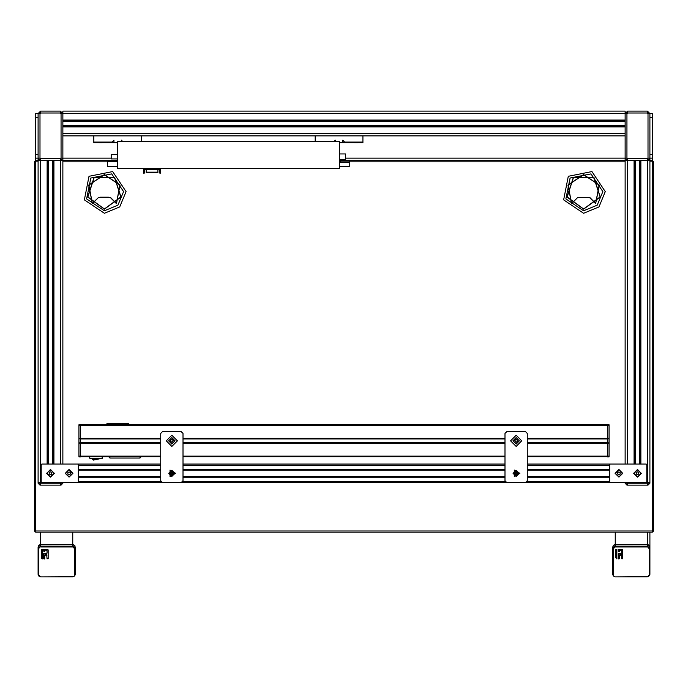 <?xml version="1.0" encoding="UTF-8"?>
<svg xmlns="http://www.w3.org/2000/svg" width="688" height="688" viewBox="0 0 688 688"><rect width="100%" height="100%" fill="white"/><g stroke="black" fill="none" stroke-linecap="round" stroke-linejoin="round"><path stroke-width="1.03" d="M112.436 458.01L114.045 458.01M116.341 458.01L117.605 458.01M339.356 160.639L625.117 160.639L625.117 158.163L627.594 160.639L625.117 160.639L625.117 464.047M117.373 160.639L62.883 160.639L62.883 158.163L61.026 158.163L61.026 113.58L60.406 112.961L40.592 112.961L40.592 111.103L38.115 113.58L38.115 158.163L40.592 160.639L38.115 160.639L38.115 158.163L39.973 158.163L40.592 158.782L40.592 482.623L38.115 482.623L38.115 483.243L40.592 483.243L40.592 482.623L38.115 482.623L38.115 160.639L35.638 160.639L35.638 161.878L34.4 161.878L34.4 530.921L35.638 530.921L35.638 532.159L34.4 530.921L35.638 532.159L652.362 532.159L652.362 530.921L653.6 530.921L653.6 161.878L652.362 161.878L652.362 113.58L648.027 113.58L647.408 112.961L627.594 112.961L627.594 111.103L625.117 113.58L625.117 135.871L62.883 135.871L62.883 133.395L625.117 133.395L625.117 158.163L345.548 158.163M627.594 112.961L626.974 113.58L625.117 113.58L625.117 111.103L62.883 111.103L62.883 113.58L61.026 113.58M60.406 112.961L60.406 111.103L62.883 113.58L62.883 121.011L625.117 121.011M625.117 125.964L62.883 125.964L62.883 158.163L60.406 160.639L60.406 158.782L61.026 158.163M62.883 464.047L62.883 160.639L52.976 160.639L52.976 464.047M48.022 464.047L48.022 160.639L40.592 160.639M652.362 154.447L649.885 154.447L649.885 160.639L647.408 160.639L647.408 158.782L648.027 158.163L648.027 113.58M652.362 160.639L653.6 161.878L652.362 160.639L649.885 160.639L649.885 482.623L646.17 482.623L646.789 482.004L646.789 464.667L646.17 464.047L527.283 464.047M627.594 485.1L627.594 483.243L625.117 483.243L626.974 485.1L648.027 485.1L649.885 483.243L649.885 482.623L647.408 482.623L647.408 160.639L649.885 158.163L647.408 160.639L639.978 160.639L639.978 464.047M635.024 464.047L635.024 160.639L627.594 160.639L627.594 464.047M38.115 483.243L39.973 485.1L40.592 485.1L40.592 483.243L60.406 483.243L60.406 485.1L61.026 485.1L62.883 483.243L60.406 483.243L60.406 482.623M648.973 575.865L649.885 574.42L649.885 548.413L649.162 547.106L647.408 546.556L647.408 544.715L615.21 544.715L613.343 545.558L612.733 547.192L613.455 545.524L614.934 544.853L647.408 544.836L649.162 545.524L649.885 547.192L649.257 545.55L647.408 544.715L615.21 544.715L615.21 546.556L613.455 547.106L612.733 548.413L612.733 574.42L613.644 575.865M74.356 575.865L75.267 574.42L75.267 548.413L74.545 547.106L72.79 546.556L72.79 544.715L40.592 544.715L38.726 545.558L38.115 547.192L38.838 545.524L40.317 544.853L72.79 544.836L74.545 545.524L75.267 547.192L74.639 545.55L72.79 544.715L40.592 544.715L40.592 546.556L38.838 547.106L38.115 548.413L38.115 574.42L39.027 575.865M38.115 573.027L38.115 547.02L39.044 545.077L40.592 544.543L73.066 544.552L74.889 545.696L75.267 548.413L75.267 547.192M612.733 547.02L612.733 573.027L612.733 547.02L613.455 545.266L615.21 544.543L647.683 544.552L649.162 545.266L649.885 547.02L649.885 532.159L649.885 573.027M40.592 112.961L39.973 113.58L35.638 113.58L35.638 160.639L34.4 161.878M35.638 119.97L35.638 126.996M35.638 144.738L35.638 151.764M652.362 126.996L652.362 119.97M652.362 151.764L652.362 144.738M89.509 456.772L89.818 458.32L102.331 458.285M111.929 458.01L112.419 458.01M78.982 425.502L80.53 425.502L80.53 456.892L78.982 456.892L78.982 424.754L80.53 424.754L80.53 425.502L607.47 425.502L607.47 424.754L609.018 424.754L609.018 456.892L607.47 456.892L607.47 456.153L609.018 456.153M527.283 443.304L607.47 443.304L607.47 442.84L609.018 442.84M527.283 438.815L607.47 438.815L607.47 438.351L609.018 438.351M339.356 159.521L345.548 159.521L345.548 153.949L339.356 153.949M117.373 154.568L111.181 154.568L111.181 158.902L117.373 158.902M354.225 142.803L357.614 142.803M99.115 142.803L102.142 142.803M648.027 158.163L649.885 158.163L649.885 113.58L647.408 111.103L647.408 112.961M626.974 113.58L626.974 158.163L625.117 158.163L627.594 160.639L627.594 158.782L647.408 158.782M647.408 485.1L647.408 483.243L627.594 483.243L627.594 482.623M649.885 482.623L649.885 483.243L647.408 483.243L647.408 482.623L77.744 482.623L78.363 482.004L78.363 464.667L77.744 464.047L41.83 464.047L41.211 464.667L41.211 482.004L41.83 482.623L40.592 482.623L77.744 482.623M615.21 544.75L613.49 545.498M649.128 545.498L647.408 544.75M612.733 574.42L613.283 575.976L615.21 576.897L648.492 576.647L649.885 574.42L647.408 576.897L615.21 576.897L614.049 576.312L612.733 574.42L612.733 547.192L613.352 548.852L615.21 546.556L647.408 546.556L649.266 548.852L649.885 547.192M40.592 544.75L38.872 545.498M74.51 545.498L72.79 544.75M72.79 576.716L40.592 576.897L38.115 574.42L38.666 575.976L40.592 576.897L72.79 576.897L74.734 575.959L75.267 574.42L74.106 576.174L72.79 576.716M38.734 574.858L38.734 548.852L39.431 547.399L40.592 546.556L72.79 546.556L74.648 548.852L75.267 548.413L75.267 547.02M98.522 197.439L110.218 197.439L116.41 203.639L120.099 185.081L104.37 174.571L88.64 185.081L92.33 203.639L98.522 197.439L92.33 203.373L88.847 185.063L104.37 174.752L119.893 185.063L116.41 203.373L110.347 197.31L98.393 197.31M108.489 197.172L100.25 197.172M577.782 197.439L589.478 197.439L595.67 203.639L599.36 185.081L583.63 174.571L567.901 185.081L571.59 203.639L577.782 197.439L571.59 203.373L568.107 185.063L583.63 174.752L599.153 185.063L595.67 203.373L589.607 197.31L577.653 197.31M91.805 458.32L93.327 459.842L100.345 458.672L93.379 460.143L91.366 458.32M139.974 456.772L139.974 458.01L109.942 458.01L109.942 456.772M128.364 423.645L128.673 424.883L128.364 423.645L107.001 423.645L106.692 424.883M104.37 208.937L87.883 196.957L94.179 177.573L114.561 177.573L120.856 196.957L104.37 208.937M583.63 208.937L567.144 196.957L573.439 177.573L593.821 177.573L600.117 196.957L583.63 208.937M104.37 209.118L121.036 197.009L114.672 177.418L94.067 177.418L87.703 197.009L104.37 209.118M583.63 209.118L600.297 197.009L593.933 177.418L573.328 177.418L566.964 197.009L583.63 209.118M104.37 213.271L84.349 199.89L89.044 176.274L112.66 171.57L126.042 191.599L119.695 206.916L104.37 213.271M583.63 213.271L563.61 199.89L568.305 176.274L591.921 171.57L605.302 191.599L598.956 206.916L583.63 213.271M104.37 210.795L86.636 198.944L90.799 178.02L111.714 173.858L123.565 191.599L117.94 205.17L104.37 210.795M583.63 210.795L565.897 198.944L570.06 178.02L590.975 173.858L602.826 191.599L597.201 205.17L583.63 210.795M175.578 473.335L170.005 470.11L170.005 476.552L175.578 473.335M519.853 473.335L514.28 470.11L514.28 476.552L519.853 473.335M65.24 473.335L69.075 477.171L72.911 473.335L69.075 469.491L65.24 473.335M46.664 473.335L50.499 469.491L54.335 473.335L50.499 477.171L46.664 473.335M633.665 473.335L637.501 477.171L641.336 473.335L637.501 469.491L633.665 473.335M615.089 473.335L618.925 469.491L622.76 473.335L618.925 477.171L615.089 473.335M622.434 473.249L619.002 476.844L615.416 473.413L618.847 469.818L622.434 473.249M641.01 473.249L637.578 476.844L633.992 473.413L637.423 469.818L641.01 473.249M65.566 473.413L68.998 469.818L72.584 473.249L69.153 476.844L65.566 473.413M46.999 473.026L50.809 469.835L53.999 473.636L50.19 476.827L46.999 473.026M174.958 473.335L171.862 476.431L168.766 473.335L171.862 470.239L174.958 473.335M174.589 473.335L171.862 470.609L169.136 473.335L171.862 476.053L174.589 473.335M170.934 473.335L171.862 472.407L172.791 473.335L171.862 474.264L170.934 473.335M519.234 473.335L516.138 476.431L513.042 473.335L516.138 470.239L519.234 473.335M518.864 473.335L516.138 470.609L513.411 473.335L516.138 476.053L518.864 473.335M515.209 473.335L516.138 472.407L517.066 473.335L516.138 474.264L515.209 473.335M516.138 446.4L521.71 440.827L516.138 435.255L510.565 440.827L516.138 446.4M516.138 437.577L519.388 440.827L516.138 444.078L512.887 440.827L516.138 437.577M516.138 439.254L514.564 440.827L516.138 442.393L517.711 440.827L516.138 439.254M171.862 446.4L177.435 440.827L171.862 435.255L166.29 440.827L171.862 446.4M171.862 437.577L175.113 440.827L171.862 444.078L168.612 440.827L171.862 437.577M171.862 439.254L170.289 440.827L171.862 442.393L173.436 440.827L171.862 439.254M504.992 464.047L183.008 464.047M160.717 464.047L77.744 464.047M609.637 469.741L527.283 469.741M504.992 469.741L183.008 469.741M160.717 469.741L78.363 469.741M609.637 470.239L527.283 470.239M504.992 470.239L183.008 470.239M160.717 470.239L78.363 470.239M609.637 476.431L527.283 476.431M504.992 476.431L183.008 476.431M160.717 476.431L78.363 476.431M609.637 476.922L527.283 476.922M504.992 476.922L183.008 476.922M160.717 476.922L78.363 476.922M610.256 464.047L609.637 464.667L609.637 482.004L610.256 482.623M48.022 160.639L52.976 160.639M62.883 125.964L62.883 121.011M60.406 111.103L40.592 111.103M635.024 160.639L639.978 160.639M652.362 113.58L649.885 113.58L647.408 111.103L627.594 111.103L625.117 113.58L62.883 113.58M40.592 485.1L60.406 485.1M62.883 483.243L62.883 482.623L62.883 483.243M625.117 482.623L625.117 483.243M615.855 557.873L615.855 549.574L616.586 549.342L616.912 558.905L615.855 557.873M616.912 549.574L616.818 558.725L615.855 557.607L615.855 549.574M618.968 558.991L618.237 558.759L618.237 553.651L621.677 553.195L621.677 550.323L619.621 550.09L619.295 551.595L618.564 551.819L618.237 549.574L621.918 549.342L622.735 549.918L622.735 558.759L621.677 558.759L621.35 554.648L619.295 554.881L619.295 558.759L618.237 558.501L618.237 553.651M621.677 555.147L619.295 555.147L618.968 558.725M622.735 549.918L622.735 558.501L621.677 558.501L621.677 554.881M619.295 550.323L619.295 551.329L618.564 551.561L618.237 549.574M621.677 552.928L621.677 550.056L619.295 550.056M41.237 557.873L41.237 549.574L41.968 549.342L42.295 558.905L41.237 557.873M42.295 549.574L42.2 558.725L41.237 557.607L41.237 549.574M44.35 558.991L43.619 558.759L43.619 553.651L47.059 553.195L47.059 550.323L45.004 550.09L44.677 551.595L43.946 551.819L43.619 549.574L47.3 549.342L48.117 549.918L48.117 558.759L47.059 558.759L46.732 554.648L44.677 554.881L44.677 558.759L43.619 558.501L43.619 553.651M47.059 555.147L44.677 555.147L44.35 558.725M48.117 549.918L48.117 558.501L47.059 558.501M44.677 550.323L44.677 551.329L43.946 551.561L43.619 549.574M47.059 552.928L47.059 550.056L44.677 550.056M38.734 548.852L38.115 547.192M35.638 158.163L38.115 158.163M649.885 158.163L652.362 158.163M652.362 532.159L653.6 530.921M617.704 474.075L617.669 472.647L618.89 471.899L620.146 472.587L620.18 474.015L618.959 474.763L617.704 474.075M636.28 474.075L636.245 472.647L637.466 471.899L638.722 472.587L638.756 474.015L637.535 474.763L636.28 474.075M70.296 472.587L70.331 474.015L69.11 474.763L67.854 474.075L67.82 472.647L69.041 471.899L70.296 472.587M51.798 472.725L51.669 474.152L50.37 474.754L49.201 473.937L49.33 472.51L50.628 471.908L51.798 472.725M170.314 472.441L171.862 471.547L173.41 472.441L173.41 474.221L171.862 475.116L170.314 474.221L170.314 472.441M514.59 472.441L516.138 471.547L517.686 472.441L517.686 474.221L516.138 475.116L514.59 474.221L514.59 472.441M80.53 456.772L160.717 456.772M183.008 456.772L504.992 456.772M527.283 456.772L607.47 456.772M80.53 424.883L607.47 424.883M102.512 456.772L102.512 458.01M109.942 458.01L108.704 456.772M139.974 458.01L141.212 456.772M121.286 458.01L131.382 458.01M131.683 458.01L135.983 458.01M136.525 458.01L138.761 458.01M119.17 458.01L121.208 458.01M160.717 438.815L78.982 438.815M160.717 442.84L78.982 442.84M609.018 443.304L607.47 443.304L607.47 456.153L527.283 456.153M609.018 425.502L607.47 425.502L607.47 438.351L527.283 438.351M609.018 438.815L607.47 438.815L607.47 442.84L527.283 442.84M107.001 423.645L106.692 423.954M527.283 480.766L527.283 433.397L525.426 431.539L506.85 431.539L504.992 433.397L504.992 480.766L506.85 482.623L525.426 482.623L527.283 480.766M516.851 439.589L515.424 439.589L514.71 440.827L515.424 442.066L516.851 442.066L517.565 440.827L516.851 439.589M183.008 480.766L183.008 433.397L181.15 431.539L162.574 431.539L160.717 433.397L160.717 480.766L162.574 482.623L181.15 482.623L183.008 480.766M172.576 439.589L171.149 439.589L170.435 440.827L171.149 442.066L172.576 442.066L173.29 440.827L172.576 439.589M340.594 161.069L349.263 161.069L349.263 162.308L340.594 162.308L340.594 161.069L339.356 161.069M349.263 162.308L349.263 166.642L339.356 166.642M339.356 162.308L340.594 162.308M339.356 141.444L339.356 168.5L117.373 168.5L117.373 141.444L339.356 141.444M117.373 166.642L107.466 166.642L107.466 161.689L117.373 161.689M146.166 172.611L157.93 172.611L157.93 172.146L146.166 172.146L146.166 172.611M146.166 172.146L146.166 169.497L144.308 169.497L159.788 169.497L159.788 173.144L160.717 173.144L160.717 168.5M157.93 172.146L157.93 169.497L159.788 169.497M143.379 168.5L143.379 173.144L144.308 173.144L144.308 169.497M335.331 141.444L335.331 140.206L334.093 141.444M362.886 135.871L362.886 142.063L344.619 142.063L342.762 140.206L342.762 142.683L339.356 142.683M315.207 141.444L315.207 135.871M342.762 142.683L362.886 142.683L362.886 142.063M357.253 142.803L355.558 142.803M141.522 135.871L141.522 141.444M117.373 142.683L113.967 142.683L113.967 140.206L112.11 142.063L93.843 142.063L93.843 135.871M122.636 141.444L121.398 140.206L121.398 141.444M113.967 142.683L93.843 142.683L93.843 142.063M111.181 158.163L62.883 158.163M62.883 120.082L625.117 120.082M62.883 121.372L625.117 121.372M62.883 125.594L625.117 125.594M62.883 126.893L625.117 126.893M60.406 160.639L60.406 464.047M53.905 160.639L53.905 464.047M52.606 160.639L52.606 464.047M48.392 160.639L48.392 464.047M47.094 160.639L47.094 464.047M640.906 160.639L640.906 464.047M639.608 160.639L639.608 464.047M635.394 160.639L635.394 464.047M634.095 160.639L634.095 464.047M78.363 465.286L160.717 465.286M183.008 465.286L504.992 465.286M527.283 465.286L609.637 465.286M609.637 469.431L527.283 469.431M504.992 469.431L183.008 469.431M160.717 469.431L78.363 469.431M609.637 470.05L527.283 470.05M504.992 470.05L183.008 470.05M160.717 470.05L78.363 470.05M609.637 476.612L527.283 476.612M504.992 476.612L183.008 476.612M160.717 476.612L78.363 476.612M609.637 477.231L527.283 477.231M504.992 477.231L183.008 477.231M160.717 477.231L78.363 477.231M609.637 481.385L527.18 481.385M505.095 481.385L182.905 481.385M160.82 481.385L78.363 481.385M40.592 158.782L60.406 158.782M39.973 113.58L39.973 158.163M626.974 158.163L627.594 158.782M613.352 574.858L613.352 548.852M615.21 546.994L647.408 546.994M649.266 548.852L649.266 574.858M649.266 159.797L649.266 160.639M40.592 546.994L72.79 546.994M74.648 548.852L74.648 574.858M38.734 160.639L38.734 159.797M72.79 544.543L72.79 532.159M40.592 532.159L40.592 544.543M615.21 532.159L615.21 544.543M647.408 544.543L647.408 532.159M38.115 154.447L35.638 154.447M35.638 117.295L38.115 117.295M649.885 117.295L652.362 117.295M649.885 161.878L652.362 161.878L652.362 530.921L35.638 530.921L35.638 161.878L38.115 161.878M62.883 161.878L107.466 161.878M349.263 161.878L625.117 161.878M78.982 456.153L160.717 456.153M183.008 456.153L504.992 456.153M78.982 443.304L160.717 443.304M183.008 443.304L504.992 443.304M80.53 442.685L160.717 442.685M183.008 442.685L504.992 442.685M527.283 442.685L607.47 442.685M80.53 438.97L160.717 438.97M183.008 438.97L504.992 438.97M527.283 438.97L607.47 438.97M78.982 438.351L160.717 438.351M183.008 438.351L504.992 438.351M89.818 456.772L89.818 458.32M102.202 456.772L102.202 458.32M107.001 424.883L107.001 423.954L128.364 423.954L128.364 424.883M183.008 442.84L504.992 442.84M183.008 438.815L504.992 438.815"/></g></svg>
